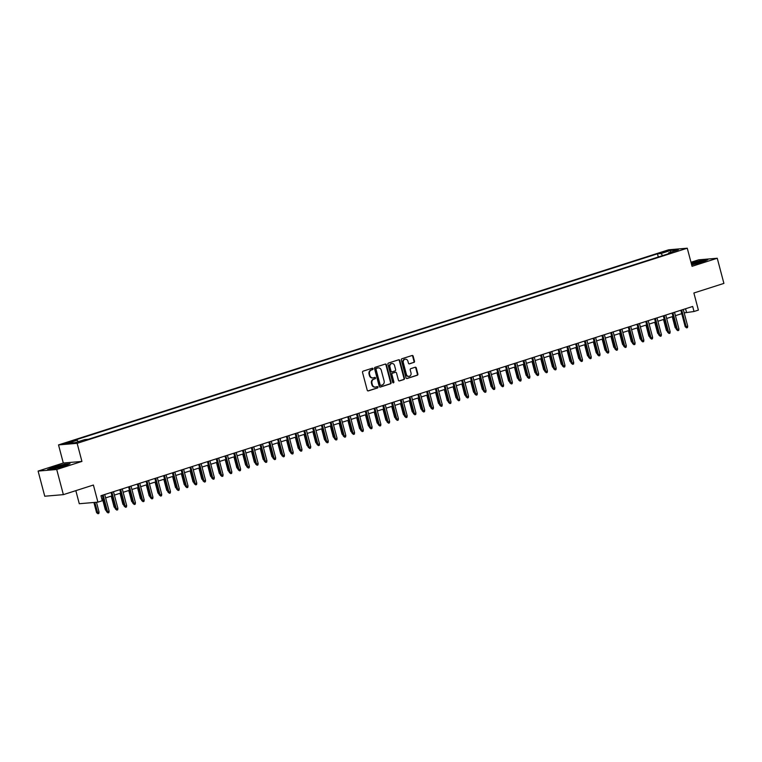 <?xml version="1.0" encoding="UTF-8"?>
<svg xmlns="http://www.w3.org/2000/svg" width="762" height="762" viewBox="0 0 762 762"><rect width="100%" height="100%" fill="white"/><g stroke="black" fill="none" stroke-linecap="round" stroke-linejoin="round"><path stroke-width="1.14" d="M373.066 368.722A0.714 0.629 85.1 0 0 372.275 368.227L363.131 371.151A1.029 0.895 85.1 0 0 362.531 372.418L367.227 390.192A1.029 0.895 85.1 0 0 368.351 390.896L377.495 387.972A0.714 0.629 85.1 0 0 377.133 386.591L375.942 386.972A3.286 2.877 85.1 0 1 372.361 384.696L371.97 383.21A3.286 2.877 85.1 0 1 373.885 379.171L375.066 378.79A0.714 0.629 85.1 0 0 374.704 377.409L373.523 377.79A3.286 2.877 85.1 0 1 369.932 375.514L369.541 374.028A3.286 2.877 85.1 0 1 371.456 369.989L372.647 369.608A0.714 0.629 85.1 0 0 373.066 368.722M372.713 377.914A3.286 2.877 85.1 0 1 369.427 375.552L369.037 374.075A3.286 2.877 85.1 0 1 370.951 370.037L372.142 369.656A0.714 0.629 85.1 0 0 372.123 368.275M367.932 390.916L376.99 388.02A0.714 0.629 85.1 0 0 376.98 386.639M375.142 387.096A3.286 2.877 85.1 0 1 371.856 384.734L371.465 383.257A3.286 2.877 85.1 0 1 373.38 379.219L374.561 378.838A0.714 0.629 85.1 0 0 374.552 377.457M662.892 251.927L667.741 250.936L662.892 251.927M413.89 362.474A1.029 0.895 85.1 0 0 414.49 361.207L413.175 356.216A1.029 0.895 85.1 0 0 412.052 355.511L401.898 358.759A1.029 0.895 85.1 0 0 401.298 360.016L405.994 377.79A1.029 0.895 85.1 0 0 407.118 378.504L417.271 375.256A1.029 0.895 85.1 0 0 417.871 373.99L416.281 367.97A1.029 0.895 85.1 0 0 415.157 367.255L410.813 368.646A1.029 0.895 85.1 0 0 410.213 369.913L411.004 372.894A2.743 2.4 85.1 0 1 406.394 374.371L403.308 362.664A2.743 2.4 85.1 0 1 407.908 361.198L408.422 363.15A1.029 0.895 85.1 0 0 409.546 363.855L413.385 362.512A1.029 0.895 85.1 0 0 413.985 361.245L412.671 356.264A1.029 0.895 85.1 0 0 411.966 355.53M56.721 469.487L81.925 461.429L63.303 463.02L38.1 471.078L56.721 469.487L63.37 494.643L93.393 485.032L97.907 502.139L102.289 500.739L100.965 495.71L692.687 306.467L694.011 311.506L698.392 310.096L693.877 292.999L723.9 283.397L717.252 258.251L698.63 259.832L690.991 262.28M81.925 461.429L77.143 443.322L687.267 248.202L692.048 266.309L717.252 258.251M386.41 364.779A1.029 0.895 85.1 0 0 385.296 364.065L375.142 367.313A1.029 0.895 85.1 0 0 374.542 368.579L379.238 386.353A1.029 0.895 85.1 0 0 380.352 387.058L390.506 383.819A1.029 0.895 85.1 0 0 391.106 382.553L386.41 364.779L385.905 364.817A1.029 0.895 85.1 0 0 385.21 364.093M388.515 363.036L398.669 359.788A1.029 0.895 85.1 0 1 399.793 360.502L404.489 378.276A1.029 0.895 85.1 0 1 403.889 379.533L399.545 380.924A1.029 0.895 85.1 0 1 398.421 380.209L396.516 373.009A1.029 0.895 85.1 0 0 395.392 372.294L392.516 373.218A1.029 0.895 85.1 0 0 391.916 374.475L393.897 381.981A0.714 0.629 85.1 0 1 392.697 382.362L387.915 364.293A1.029 0.895 85.1 0 1 388.515 363.036M63.37 494.643L44.748 496.224L38.1 471.078M68.999 442.598L72.495 441.284L64.303 443.56L68.999 442.598M77.143 443.322L58.522 444.913L668.645 249.793L687.267 248.202M658.301 257.004L657.463 253.822L73.628 440.541L77.153 440.236L78.296 441.665M657.463 253.822L660.987 253.527L670.627 250.441L678.275 249.793L668.636 252.87L672.16 252.574L88.325 439.283L84.801 439.588L75.162 442.665L67.513 443.322L77.153 440.236M75.829 490.652L79.286 503.73L97.907 502.139M63.303 463.02L58.522 444.913M684.19 312.877L694.011 311.506M101.86 499.1L103.184 498.681M105.623 497.9L111.957 495.881M114.386 495.1L120.72 493.071M123.149 492.3L129.483 490.271M131.921 489.49L138.255 487.47M140.684 486.689L147.018 484.661M149.447 483.889L155.781 481.86M158.22 481.079L164.554 479.06M166.983 478.279L173.317 476.25M175.746 475.478L182.08 473.45M184.518 472.669L190.852 470.649M193.281 469.868L199.615 467.839M202.044 467.068L208.378 465.039M210.817 464.258L217.151 462.239M219.58 461.458L225.914 459.429M228.343 458.657L234.677 456.628M237.115 455.847L243.449 453.828M245.878 453.047L252.212 451.018M254.641 450.247L260.975 448.218M263.414 447.437L269.748 445.418M272.177 444.637L278.511 442.608M280.94 441.836L287.274 439.807M289.712 439.026L296.047 437.007M298.475 436.226L304.81 434.197M307.238 433.426L313.573 431.397M316.011 430.616L322.345 428.596M324.774 427.815L331.108 425.787M333.537 425.015L339.871 422.986M342.309 422.205L348.644 420.186M351.072 419.405L357.407 417.376M359.835 416.604L366.17 414.576M368.608 413.795L374.942 411.775M377.371 410.994L383.705 408.965M386.134 408.194L392.468 406.165M394.907 405.384L401.241 403.365M403.67 402.584L410.004 400.555M412.433 399.783L418.767 397.754M421.205 396.973L427.539 394.954M429.968 394.173L436.302 392.144M438.731 391.373L445.065 389.344M447.504 388.563L453.838 386.544M456.267 385.762L462.601 383.734M465.03 382.962L471.364 380.933M473.802 380.152L480.136 378.133M482.565 377.352L488.899 375.323M491.328 374.552L497.662 372.523M500.101 371.742L506.435 369.722M508.864 368.941L515.198 366.913M517.627 366.141L523.961 364.112M526.399 363.331L532.733 361.312M535.162 360.531L541.496 358.502M543.925 357.73L550.259 355.702M552.698 354.921L559.032 352.901M561.461 352.12L567.795 350.091M570.224 349.32L576.558 347.291M578.996 346.51L585.33 344.491M587.759 343.71L594.093 341.681M596.522 340.909L602.856 338.88M605.295 338.099L611.629 336.08M614.058 335.299L620.392 333.27M622.821 332.499L629.155 330.47M631.593 329.689L637.927 327.67M640.356 326.888L646.69 324.86M649.119 324.088L655.453 322.059M657.892 321.278L664.226 319.259M666.655 318.478L672.989 316.449M675.418 315.678L681.752 313.649M685.562 308.743L686.457 312.144M668.636 252.87L668.436 253.765M662.654 255.613L660.987 253.527M670.627 250.441L670.465 252.289M64.418 466.163L70.066 463.696L64.465 464.172L53.197 467.116L47.539 469.582L53.149 469.106L64.418 466.163M691.696 264.947L702.154 262.204L707.812 259.737L702.202 260.223L691.201 263.1M379.933 387.077L390.001 383.858A1.029 0.895 85.1 0 0 390.601 382.591L385.905 364.817M376.447 368.389A0.714 0.629 85.1 0 0 376.028 369.275L380.152 384.877A0.714 0.629 85.1 0 0 380.933 385.382L382.181 384.981A3.286 2.877 85.1 0 0 384.105 380.933L381.286 370.275A3.286 2.877 85.1 0 0 377.695 367.998L375.942 368.437A0.714 0.629 85.1 0 0 375.523 369.322L376.028 369.275M380.695 385.401L380.438 385.42A0.714 0.629 85.1 0 1 379.647 384.924L375.523 369.322M378 367.913A3.286 2.877 85.1 0 0 377.19 368.036L377.695 367.998M375.942 368.437L377.19 368.036M399.126 380.943L403.384 379.581A1.029 0.895 85.1 0 0 403.984 378.314L399.288 360.54A1.029 0.895 85.1 0 0 398.593 359.816M395.24 372.304A1.029 0.895 85.1 0 0 394.897 372.332L392.011 373.256A1.029 0.895 85.1 0 0 391.411 374.523L393.392 382.029L393.897 381.981M393.097 382.848A0.714 0.629 85.1 0 0 393.392 382.029M394.545 365.522A2.743 2.4 85.1 0 0 389.934 366.998L391.03 371.123A1.029 0.895 85.1 0 0 392.144 371.827L395.03 370.913A1.029 0.895 85.1 0 0 395.63 369.646L394.545 365.522M391.754 363.56A2.743 2.4 85.1 0 0 389.439 367.036L389.934 366.998M391.649 371.875A1.029 0.895 85.1 0 1 390.525 371.161L389.439 367.036M409.127 363.874L413.385 362.512M405.127 359.235A2.743 2.4 85.1 0 0 402.803 362.712L403.308 362.664M408.68 376.371A2.743 2.4 85.1 0 1 405.898 374.409L402.803 362.712M406.698 378.523L416.766 375.304A1.029 0.895 85.1 0 0 417.366 374.037L415.776 368.017A1.029 0.895 85.1 0 0 415.071 367.284M99.06 512.045L98.85 513.474L97.974 513.759L96.574 512.626L99.06 512.045L96.479 502.263M97.974 513.759L94.802 502.406M96.574 512.626L93.897 502.482M102.289 495.281L106.642 511.759L107.547 511.683L103.146 495.005M109.128 511.178L108.918 512.616L108.042 512.902L107.547 511.683L109.128 511.178L104.718 494.5M108.042 512.902L106.642 511.759M55.588 467.116A6.791 0.648 -14.8 0 0 52.407 468.659A6.791 0.648 -14.8 0 0 62.132 466.563A6.791 0.648 -14.8 0 0 65.37 465.23A6.791 0.648 -14.8 0 0 62.541 465.325A6.791 0.648 -14.8 0 0 55.588 467.116M62.103 466.573A5.144 0.486 -14.8 0 0 56.626 467.973A5.144 0.486 -14.8 0 0 55.912 468.211M48.358 469.516L53.426 467.306L64.341 464.449L69.304 464.029M691.61 264.624A6.791 0.648 -14.8 0 0 698.44 263.042A6.791 0.648 -14.8 0 0 703.107 261.28A6.791 0.648 -14.8 0 0 703.174 261.166A6.791 0.648 -14.8 0 0 698.735 261.699A6.791 0.648 -14.8 0 0 691.401 263.843M691.267 263.328L702.078 260.499L707.05 260.071M699.84 262.614A5.144 0.486 -14.8 0 0 693.649 264.252M106.432 510.978L105.346 509.816L102.46 498.91M105.346 509.816L106.109 509.749M115.205 508.178L114.109 507.016L111.223 496.11M114.109 507.016L114.881 506.949M123.968 505.377L122.873 504.215L119.996 493.309M122.873 504.215L123.644 504.149M132.731 502.568L131.645 501.406L128.759 490.499M131.645 501.406L132.407 501.339M111.052 492.481L115.405 508.959L116.319 508.883L111.909 492.204M117.891 508.378L117.691 509.816L116.805 510.092L116.319 508.883L117.891 508.378L113.49 491.7M116.805 510.092L115.405 508.959M119.825 489.671L124.177 506.159L125.082 506.082L120.672 489.404M126.663 505.577L126.454 507.016L125.578 507.292L125.082 506.082L126.663 505.577L122.253 488.899M125.578 507.292L124.177 506.159M128.588 486.87L132.94 503.349L133.845 503.272L129.445 486.594M135.426 502.768L135.217 504.206L134.341 504.492L133.845 503.272L135.426 502.768L131.016 486.089M134.341 504.492L132.94 503.349M137.35 484.07L141.703 500.548L142.618 500.472L138.208 483.794M144.189 499.967L143.989 501.406L143.104 501.682L142.618 500.472L144.189 499.967L139.789 483.289M143.104 501.682L141.703 500.548M141.503 499.767L140.408 498.605L137.522 487.699M140.408 498.605L141.18 498.538M146.123 481.26L150.476 497.748L151.381 497.672L146.971 480.993M152.962 497.167L152.752 498.605L151.876 498.881L151.381 497.672L152.962 497.167L148.552 480.489M151.876 498.881L150.476 497.748M150.266 496.967L149.171 495.805L146.294 484.899M149.171 495.805L149.943 495.738M154.886 478.46L159.239 494.938L160.144 494.862L155.743 478.184M161.725 494.357L161.515 495.795L160.639 496.081L160.144 494.862L161.725 494.357L157.315 477.688M160.639 496.081L159.239 494.938M159.029 494.157L157.944 492.995L155.057 482.089M157.944 492.995L158.706 492.928M163.649 475.659L168.002 492.138L168.916 492.062L164.506 475.383M170.488 491.557L170.288 492.995L169.412 493.271L168.916 492.062L170.488 491.557L166.087 474.878M169.412 493.271L168.002 492.138M167.802 491.357L166.707 490.195L163.82 479.288M166.707 490.195L167.478 490.128M172.422 472.859L176.774 489.337L177.679 489.261L173.269 472.583M179.26 488.756L179.051 490.195L178.175 490.471L177.679 489.261L179.26 488.756L174.85 472.078M178.175 490.471L176.774 489.337M176.565 488.556L175.47 487.394L172.593 476.488M175.47 487.394L176.241 487.328M181.185 470.049L185.537 486.527L186.442 486.451L182.042 469.783M188.024 485.946L187.814 487.385L186.938 487.67L186.442 486.451L188.024 485.946L183.613 469.278M186.938 487.67L185.537 486.527M185.328 485.746L184.242 484.584L181.356 473.678M184.242 484.584L185.004 484.518M189.948 467.249L194.3 483.727L195.215 483.651L190.805 466.973M196.786 483.146L196.586 484.584L195.71 484.861L195.215 483.651L196.786 483.146L192.386 466.468M195.71 484.861L194.3 483.727M194.1 482.946L193.005 481.784L190.119 470.878M193.005 481.784L193.777 481.717M198.72 464.449L203.073 480.927L203.978 480.851L199.568 464.172M205.559 480.346L205.349 481.784L204.473 482.06L203.978 480.851L205.559 480.346L201.149 463.667M204.473 482.06L203.073 480.927M202.863 480.146L201.768 478.984L198.892 468.078M201.768 478.984L202.54 478.917M207.483 461.639L211.836 478.117L212.741 478.041L208.34 461.372M214.322 477.536L214.112 478.974L213.236 479.26L212.741 478.041L214.322 477.536L209.912 460.867M213.236 479.26L211.836 478.117M211.626 477.336L210.541 476.174L207.655 465.268M210.541 476.174L211.303 476.107M216.246 458.838L220.599 475.317L221.513 475.24L217.103 458.562M223.085 474.736L222.885 476.174L222.009 476.45L221.513 475.24L223.085 474.736L218.684 458.057M222.009 476.45L220.599 475.317M220.399 474.536L219.304 473.373L216.418 462.467M219.304 473.373L220.075 473.307M225.019 456.038L229.372 472.516L230.276 472.44L225.866 455.762M231.858 471.935L231.648 473.373L230.772 473.65L230.276 472.44L231.858 471.935L227.447 455.257M230.772 473.65L229.372 472.516M229.162 471.735L228.067 470.573L225.19 459.667M228.067 470.573L228.838 470.506M233.782 453.228L238.135 469.706L239.039 469.63L234.639 452.961M240.621 469.125L240.411 470.564L239.535 470.849L239.039 469.63L240.621 469.125L236.21 452.457M239.535 470.849L238.135 469.706M237.925 468.925L236.839 467.763L233.953 456.857M236.839 467.763L237.601 467.697M242.545 450.428L246.898 466.906L247.812 466.83L243.402 450.152M249.384 466.325L249.184 467.763L248.307 468.039L247.812 466.83L249.384 466.325L244.983 449.647M248.307 468.039L246.898 466.906M246.697 466.125L245.602 464.963L242.716 454.057M245.602 464.963L246.374 464.896M251.317 447.627L255.67 464.106L256.575 464.029L252.165 447.351M258.156 463.525L257.947 464.963L257.07 465.239L256.575 464.029L258.156 463.525L253.746 446.846M257.07 465.239L255.67 464.106M255.46 463.325L254.365 462.163L251.489 451.256M254.365 462.163L255.137 462.096M260.08 444.817L264.433 461.305L265.338 461.22L260.937 444.551M266.919 460.715L266.71 462.153L265.833 462.439L265.338 461.22L266.919 460.715L262.509 444.046M265.833 462.439L264.433 461.305M264.224 460.515L263.138 459.353L260.252 448.447M263.138 459.353L263.9 459.286M268.843 442.017L273.196 458.495L274.11 458.419L269.7 441.741M275.682 457.914L275.482 459.353L274.606 459.629L274.11 458.419L275.682 457.914L271.282 441.236M274.606 459.629L273.196 458.495M272.996 457.714L271.901 456.552L269.015 445.646M271.901 456.552L272.672 456.486M277.616 439.217L281.969 455.695L282.873 455.619L278.463 438.941M284.455 455.114L284.245 456.552L283.369 456.829L282.873 455.619L284.455 455.114L280.045 438.436M283.369 456.829L281.969 455.695M281.759 454.914L280.664 453.752L277.787 442.846M280.664 453.752L281.435 453.685M286.379 436.407L290.732 452.895L291.636 452.809L287.236 436.14M293.218 452.304L293.008 453.742L292.132 454.028L291.636 452.809L293.218 452.304L288.808 435.635M292.132 454.028L290.732 452.895M290.522 452.104L289.436 450.942L286.55 440.036M289.436 450.942L290.198 450.875M295.142 433.607L299.495 450.085L300.409 450.009L295.999 433.33M301.981 449.504L301.781 450.942L300.904 451.218L300.409 450.009L301.981 449.504L297.58 432.826M300.904 451.218L299.495 450.085M299.295 449.304L298.199 448.142L295.323 437.236M298.199 448.142L298.971 448.075M303.914 430.806L308.267 447.284L309.172 447.208L304.762 430.53M310.753 446.703L310.544 448.142L309.667 448.418L309.172 447.208L310.753 446.703L306.343 430.025M309.667 448.418L308.267 447.284M308.058 446.503L306.962 445.341L304.086 434.435M306.962 445.341L307.734 445.275M312.677 427.996L317.03 444.484L317.935 444.398L313.534 427.73M319.516 443.894L319.307 445.332L318.43 445.618L317.935 444.398L319.516 443.894L315.106 427.225M318.43 445.618L317.03 444.484M316.821 443.694L315.735 442.532L312.849 431.625M315.735 442.532L316.497 442.474M325.593 440.893L324.498 439.731L321.621 428.825M324.498 439.731L325.269 439.664M334.356 438.093L333.261 436.931L330.384 426.025M333.261 436.931L334.032 436.864M321.44 425.196L325.793 441.674L326.707 441.598L322.297 424.92M328.279 441.093L328.079 442.532L327.203 442.808L326.707 441.598L328.279 441.093L323.879 424.415M327.203 442.808L325.793 441.674M330.213 422.396L334.566 438.874L335.471 438.798L331.06 422.119M337.052 438.293L336.842 439.731L335.966 440.007L335.471 438.798L337.052 438.293L332.642 421.615M335.966 440.007L334.566 438.874M338.976 419.586L343.329 436.074L344.233 435.988L339.833 419.319M345.815 435.483L345.605 436.921L344.729 437.207L344.233 435.988L345.815 435.483L341.405 418.814M344.729 437.207L343.329 436.074M343.119 435.283L342.033 434.121L339.147 423.215M342.033 434.121L342.795 434.064M347.739 416.785L352.101 433.264L353.006 433.187L348.596 416.509M354.578 432.683L354.378 434.121L353.501 434.397L353.006 433.187L354.578 432.683L350.177 416.004M353.501 434.397L352.101 433.264M351.892 432.483L350.796 431.321L347.92 420.414M350.796 431.321L351.568 431.254M356.511 413.985L360.864 430.463L361.769 430.387L357.359 413.709M363.35 429.882L363.141 431.321L362.264 431.597L361.769 430.387L363.35 429.882L358.94 413.204M362.264 431.597L360.864 430.463M360.655 429.682L359.559 428.52L356.683 417.614M359.559 428.52L360.331 428.454M365.274 411.175L369.627 427.663L370.532 427.577L366.131 410.909M372.113 427.072L371.904 428.511L371.027 428.796L370.532 427.577L372.113 427.072L367.703 410.404M371.027 428.796L369.627 427.663M369.418 426.872L368.332 425.71L365.446 414.804M368.332 425.71L369.094 425.653M374.037 408.375L378.4 424.853L379.305 424.777L374.894 408.099M380.876 424.272L380.676 425.71L379.8 425.987L379.305 424.777L380.876 424.272L376.476 407.594M379.8 425.987L378.4 424.853M378.19 424.072L377.095 422.91L374.218 412.004M377.095 422.91L377.866 422.843M382.81 405.575L387.163 422.053L388.068 421.977L383.657 405.298M389.649 421.472L389.439 422.91L388.563 423.186L388.068 421.977L389.649 421.472L385.239 404.793M388.563 423.186L387.163 422.053M386.953 421.272L385.858 420.11L382.981 409.204M385.858 420.11L386.629 420.043M391.573 402.765L395.926 419.252L396.831 419.167L392.43 402.498M398.412 418.662L398.202 420.1L397.326 420.386L396.831 419.167L398.412 418.662L394.002 401.993M397.326 420.386L395.926 419.252M395.716 418.462L394.63 417.3L391.744 406.394M394.63 417.3L395.392 417.243M400.336 399.964L404.698 416.443L405.603 416.366L401.193 399.688M407.175 415.862L406.975 417.3L406.098 417.576L405.603 416.366L407.175 415.862L402.774 399.183M406.098 417.576L404.698 416.443M404.489 415.661L403.393 414.499L400.517 403.593M403.393 414.499L404.165 414.433M409.108 397.164L413.461 413.642L414.366 413.566L409.956 396.888M415.947 413.061L415.738 414.499L414.861 414.776L414.366 413.566L415.947 413.061L411.537 396.383M414.861 414.776L413.461 413.642M413.252 412.861L412.156 411.699L409.28 400.793M412.156 411.699L412.928 411.632M417.871 394.354L422.224 410.842L423.129 410.756L418.729 394.087M424.71 410.261L424.501 411.69L423.624 411.975L423.129 410.756L424.71 410.261L420.3 393.583M423.624 411.975L422.224 410.842M422.015 410.051L420.929 408.889L418.043 397.983M420.929 408.889L421.691 408.832M426.634 391.554L430.997 408.032L431.902 407.956L427.492 391.277M433.473 407.451L433.273 408.889L432.397 409.165L431.902 407.956L433.473 407.451L429.073 390.773M432.397 409.165L430.997 408.032M430.787 407.251L429.692 406.089L426.815 395.183M429.692 406.089L430.463 406.022M435.407 388.753L439.76 405.232L440.665 405.155L436.255 388.477M442.246 404.651L442.036 406.089L441.16 406.365L440.665 405.155L442.246 404.651L437.836 387.972M441.16 406.365L439.76 405.232M439.55 404.451L438.455 403.288L435.578 392.382M438.455 403.288L439.226 403.222M444.17 385.943L448.523 402.431L449.428 402.346L445.027 385.677M451.009 401.85L450.799 403.279L449.923 403.565L449.428 402.346L451.009 401.85L446.599 385.172M449.923 403.565L448.523 402.431M448.313 401.641L447.227 400.479L444.341 389.572M447.227 400.479L447.989 400.421M452.933 383.143L457.295 399.621L458.2 399.545L453.79 382.867M459.772 399.04L459.572 400.479L458.695 400.755L458.2 399.545L459.772 399.04L455.371 382.362M458.695 400.755L457.295 399.621M457.086 398.84L455.99 397.678L453.114 386.772M455.99 397.678L456.762 397.612M461.705 380.343L466.058 396.821L466.963 396.745L462.553 380.067M468.544 396.24L468.335 397.678L467.458 397.954L466.963 396.745L468.544 396.24L464.134 379.562M467.458 397.954L466.058 396.821M465.849 396.04L464.753 394.878L461.877 383.972M464.753 394.878L465.525 394.811M470.468 377.533L474.821 394.021L475.726 393.944L471.326 377.266M477.307 393.44L477.098 394.868L476.221 395.154L475.726 393.944L477.307 393.44L472.897 376.761M476.221 395.154L474.821 394.021M474.621 393.23L473.526 392.068L470.64 381.162M473.526 392.068L474.288 392.011M479.231 374.733L483.594 391.211L484.499 391.135L480.089 374.456M486.07 390.63L485.87 392.068L484.994 392.354L484.499 391.135L486.07 390.63L481.67 373.952M484.994 392.354L483.594 391.211M483.384 390.43L482.289 389.268L479.412 378.362M482.289 389.268L483.06 389.201M488.004 371.932L492.357 388.41L493.262 388.334L488.852 371.656M494.843 387.829L494.633 389.268L493.757 389.544L493.262 388.334L494.843 387.829L490.433 371.151M493.757 389.544L492.357 388.41M492.147 387.629L491.052 386.467L488.175 375.561M491.052 386.467L491.823 386.401M496.767 369.122L501.12 385.61L502.025 385.534L497.624 368.856M503.606 385.029L503.396 386.458L502.52 386.744L502.025 385.534L503.606 385.029L499.196 368.351M502.52 386.744L501.12 385.61M500.92 384.82L499.824 383.657L496.938 372.751M499.824 383.657L500.586 383.6M505.53 366.322L509.892 382.8L510.797 382.724L506.387 366.046M512.369 382.219L512.169 383.657L511.292 383.943L510.797 382.724L512.369 382.219L507.968 365.541M511.292 383.943L509.892 382.8M509.683 382.019L508.587 380.857L505.711 369.951M508.587 380.857L509.359 380.79M514.302 363.522L518.655 380L519.56 379.924L515.15 363.245M521.141 379.419L520.932 380.857L520.055 381.133L519.56 379.924L521.141 379.419L516.731 362.741M520.055 381.133L518.655 380M518.446 379.219L517.35 378.057L514.474 367.151M517.35 378.057L518.122 377.99M523.065 360.712L527.418 377.2L528.323 377.123L523.923 360.445M529.904 376.618L529.695 378.047L528.818 378.333L528.323 377.123L529.904 376.618L525.494 359.94M528.818 378.333L527.418 377.2M527.218 376.409L526.123 375.256L523.237 364.341M526.123 375.256L526.885 375.19M531.828 357.911L536.191 374.39L537.096 374.313L532.686 357.635M538.667 373.809L538.467 375.247L537.591 375.533L537.096 374.313L538.667 373.809L534.267 357.13M537.591 375.533L536.191 374.39M535.981 373.609L534.886 372.447L532.009 361.54M534.886 372.447L535.657 372.38M540.601 355.111L544.954 371.589L545.859 371.513L541.449 354.835M547.44 371.008L547.23 372.447L546.354 372.723L545.859 371.513L547.44 371.008L543.03 354.33M546.354 372.723L544.954 371.589M544.744 370.808L543.649 369.646L540.772 358.74M543.649 369.646L544.42 369.58M549.364 352.301L553.717 368.789L554.622 368.713L550.221 352.034M556.203 368.208L555.993 369.637L555.117 369.922L554.622 368.713L556.203 368.208L551.793 351.53M555.117 369.922L553.717 368.789M553.517 367.998L552.421 366.846L549.535 355.93M552.421 366.846L553.183 366.779M558.127 349.501L562.489 365.979L563.394 365.903L558.984 349.225M564.966 365.398L564.766 366.836L563.89 367.122L563.394 365.903L564.966 365.398L560.565 348.72M563.89 367.122L562.489 365.979M562.28 365.198L561.184 364.036L558.308 353.13M561.184 364.036L561.956 363.969M566.899 346.7L571.252 363.179L572.157 363.103L567.747 346.424M573.738 362.598L573.529 364.036L572.653 364.312L572.157 363.103L573.738 362.598L569.328 345.919M572.653 364.312L571.252 363.179M571.043 362.398L569.947 361.236L567.071 350.329M569.947 361.236L570.719 361.169M575.662 343.891L580.015 360.378L580.92 360.302L576.52 343.624M582.501 359.797L582.292 361.226L581.416 361.512L580.92 360.302L582.501 359.797L578.091 343.119M581.416 361.512L580.015 360.378M579.815 359.597L578.72 358.435L575.834 347.52M578.72 358.435L579.482 358.369M584.425 341.09L588.788 357.568L589.693 357.492L585.283 340.814M591.264 356.987L591.064 358.426L590.188 358.712L589.693 357.492L591.264 356.987L586.864 340.309M590.188 358.712L588.788 357.568M588.578 356.787L587.483 355.625L584.606 344.719M587.483 355.625L588.254 355.559M593.198 338.29L597.551 354.768L598.456 354.692L594.046 338.014M600.037 354.187L599.827 355.625L598.951 355.902L598.456 354.692L600.037 354.187L595.627 337.509M598.951 355.902L597.551 354.768M597.341 353.987L596.246 352.825L593.369 341.919M596.246 352.825L597.017 352.758M601.961 335.48L606.314 351.968L607.219 351.892L602.818 335.213M608.8 351.387L608.59 352.816L607.714 353.101L607.219 351.892L608.8 351.387L604.39 334.708M607.714 353.101L606.314 351.968M606.114 351.187L605.018 350.025L602.132 339.109M605.018 350.025L605.79 349.958M610.724 332.68L615.086 349.158L615.991 349.082L611.581 332.403M617.563 348.577L617.363 350.015L616.487 350.301L615.991 349.082L617.563 348.577L613.162 331.899M616.487 350.301L615.086 349.158M614.877 348.377L613.781 347.215L610.905 336.309M613.781 347.215L614.553 347.148M619.496 329.879L623.849 346.358L624.754 346.281L620.344 329.603M626.335 345.777L626.126 347.215L625.25 347.491L624.754 346.281L626.335 345.777L621.925 329.098M625.25 347.491L623.849 346.358M623.64 345.577L622.554 344.414L619.668 333.508M622.554 344.414L623.316 344.348M628.259 327.069L632.612 343.557L633.517 343.481L629.117 326.803M635.098 342.976L634.889 344.405L634.013 344.691L633.517 343.481L635.098 342.976L630.688 326.298M634.013 344.691L632.612 343.557M632.412 342.776L631.317 341.614L628.431 330.698M631.317 341.614L632.089 341.547M637.022 324.269L641.385 340.747L642.29 340.671L637.88 323.993M643.861 340.166L643.661 341.605L642.785 341.89L642.29 340.671L643.861 340.166L639.461 323.488M642.785 341.89L641.385 340.747M641.175 339.966L640.08 338.804L637.203 327.898M640.08 338.804L640.852 338.738M645.795 321.469L650.148 337.947L651.053 337.871L646.643 321.193M652.634 337.366L652.424 338.804L651.548 339.08L651.053 337.871L652.634 337.366L648.224 320.688M651.548 339.08L650.148 337.947M649.938 337.166L648.853 336.004L645.966 325.098M648.853 336.004L649.615 335.937M654.558 318.659L658.911 335.147L659.816 335.07L655.415 318.392M661.397 334.566L661.187 336.004L660.311 336.28L659.816 335.07L661.397 334.566L656.987 317.887M660.311 336.28L658.911 335.147M658.711 334.366L657.616 333.204L654.729 322.288M657.616 333.204L658.387 333.137M663.321 315.859L667.683 332.337L668.588 332.261L664.178 315.582M670.16 331.756L669.96 333.194L669.084 333.48L668.588 332.261L670.16 331.756L665.759 315.077M669.084 333.48L667.683 332.337M667.474 331.556L666.379 330.394L663.502 319.488M666.379 330.394L667.15 330.327M672.094 313.058L676.446 329.536L677.351 329.46L672.941 312.782M678.932 328.955L678.723 330.394L677.847 330.67L677.351 329.46L678.932 328.955L674.522 312.277M677.847 330.67L676.446 329.536M676.237 328.755L675.151 327.593L672.265 316.687M675.151 327.593L675.913 327.527M680.857 310.248L685.209 326.736L686.114 326.66L681.714 309.982M687.695 326.155L687.486 327.593L686.61 327.87L686.114 326.66L687.695 326.155L683.285 309.477M686.61 327.87L685.209 326.736M66.018 443.389L65.875 442.865M67.98 442.903L67.808 442.246M370.951 370.037L371.456 369.989M369.037 374.075L369.541 374.028M369.427 375.552L369.932 375.514M374.561 378.838L375.066 378.79M373.38 379.219L373.885 379.171M371.465 383.257L371.97 383.21M371.856 384.734L372.361 384.696M376.99 388.02L377.495 387.972M372.142 369.656L372.647 369.608M390.601 382.591L391.106 382.553M390.001 383.858L390.506 383.819M379.647 384.924L380.152 384.877M399.288 360.54L399.793 360.502M403.984 378.314L404.489 378.276M403.384 379.581L403.889 379.533M394.897 372.332L395.392 372.294M392.011 373.256L392.516 373.218M391.411 374.523L391.916 374.475M390.525 371.161L391.03 371.123M405.898 374.409L406.394 374.371M415.776 368.017L416.281 367.97M417.366 374.037L417.871 373.99M416.766 375.304L417.271 375.256M412.671 356.264L413.175 356.216M413.985 361.245L414.49 361.207M372.466 377.942L372.961 377.904M374.885 387.125L375.39 387.086M380.314 385.448L380.819 385.401M377.752 367.922L378.257 367.884M395.068 372.304L395.573 372.256M391.506 363.569L392.011 363.531M391.468 371.913L391.973 371.866M404.87 359.245L405.374 359.197M408.432 376.409L408.927 376.371"/></g></svg>
